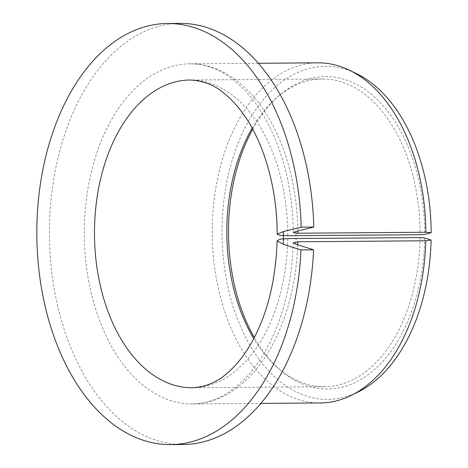 <?xml version="1.0" encoding="UTF-8"?>
<svg xmlns="http://www.w3.org/2000/svg" width="468" height="468" viewBox="0 0 468 468"><rect width="100%" height="100%" fill="white"/><g stroke="black" fill="none" stroke-linecap="round" stroke-linejoin="round"><path stroke-width="0.35" stroke-dasharray="2.34 1.75" d="M420.053 237.569A153.867 96.624 89.6 0 1 324.634 386.72A153.867 96.624 89.6 0 1 279.49 369.351A153.867 96.624 89.6 0 1 253.779 338.645M252.153 128.156A153.867 96.624 89.6 0 1 277.389 97.057A153.867 96.624 89.6 0 1 322.265 78.993A153.867 96.624 89.6 0 1 420.077 234.714M424.663 238.001A156.207 98.093 89.6 0 1 281.97 371.405A156.207 98.093 89.6 0 1 254.329 337.592M252.72 129.197A156.207 98.093 89.6 0 1 279.841 94.969A156.207 98.093 89.6 0 1 424.698 234.328M183.275 444.501A210.559 132.222 89.6 0 1 49.427 234.971A210.559 132.222 89.6 0 1 180.022 23.4M320.352 402.954A170.065 106.798 89.6 0 1 212.244 233.713A170.065 106.798 89.6 0 1 317.725 62.829M358.541 391.774A166.526 104.575 89.6 0 1 222.031 233.637A166.526 104.575 89.6 0 1 356.084 73.417M287.703 238.586A153.867 96.624 89.6 0 1 192.289 387.744L324.634 386.72M322.265 78.993L189.914 80.016A153.867 96.624 89.6 0 1 287.726 235.732M297.73 244.805A170.065 106.798 89.6 0 1 192.412 403.937A170.065 106.798 89.6 0 1 84.31 234.702A170.065 106.798 89.6 0 1 189.786 63.818A170.065 106.798 89.6 0 1 297.87 230.981M295.94 244.243L296.051 231.432M279.49 369.351L281.97 371.405M277.389 97.057L279.841 94.969M293.278 242.722C291.669 287.165 281.367 324.985 262.373 356.189C255.323 367.468 247.566 376.839 239.095 384.304C224.032 397.326 208.471 403.872 192.412 403.937L260.916 403.41M258.289 63.291L189.786 63.818C205.75 63.642 221.317 69.867 236.498 82.503C244.875 89.61 252.615 98.543 259.711 109.313C281.133 142.845 292.354 183.942 293.372 232.59"/><path stroke-width="0.7" d="M283.333 244.337L300.965 249.9L313.572 249.801L295.94 244.243L293.284 242.722L297.818 241.78L425.757 240.792L431.11 240.037L424.663 238.001L420.053 237.569L287.703 238.586L279.911 239.212L277.126 240.798L283.333 244.337L283.444 231.531L277.185 234.234L279.94 235.375L287.726 235.732L420.077 234.714L424.698 234.328L431.174 232.731A166.526 104.575 89.6 0 0 356.084 73.417L349.146 70.089A170.065 106.798 89.6 0 1 425.833 232.245L431.174 232.731M253.779 338.645A153.867 96.624 89.6 0 1 252.153 128.156M254.329 337.592A156.207 98.093 89.6 0 1 252.72 129.197M300.965 249.9A210.559 132.222 89.6 0 1 170.668 444.6A210.559 132.222 89.6 0 1 36.826 235.071A210.559 132.222 89.6 0 1 167.415 23.499L180.022 23.4A210.559 132.222 89.6 0 1 313.771 227.068L296.051 231.432L293.372 232.59L297.894 233.234L425.833 232.245M313.572 249.801A210.559 132.222 89.6 0 1 183.275 444.501L170.668 444.6M167.415 23.499A210.559 132.222 89.6 0 1 301.164 227.167L313.771 227.068M301.164 227.167L283.444 231.531M425.757 240.792A170.065 106.798 89.6 0 1 351.655 395.208A170.065 106.798 89.6 0 1 320.352 402.954L260.916 403.41M258.289 63.291L317.725 62.829A170.065 106.798 89.6 0 1 349.146 70.089M431.11 240.037A166.526 104.575 89.6 0 1 358.541 391.774L351.655 395.208M277.126 240.798C275.535 285.702 265.14 322.698 245.934 351.778C239.628 361.05 232.988 368.509 226.026 374.154C216.585 382.444 205.335 386.972 192.289 387.744A153.867 96.624 89.6 0 1 94.477 234.626A153.867 96.624 89.6 0 1 189.914 80.016C202.972 80.584 214.291 84.936 223.862 93.079C230.905 98.619 237.656 105.973 244.109 115.146C264.157 143.424 277.249 188.692 277.185 234.234M297.818 241.78A170.065 106.798 89.6 0 1 297.73 244.805M297.87 230.981A170.065 106.798 89.6 0 1 297.894 233.234"/></g></svg>
